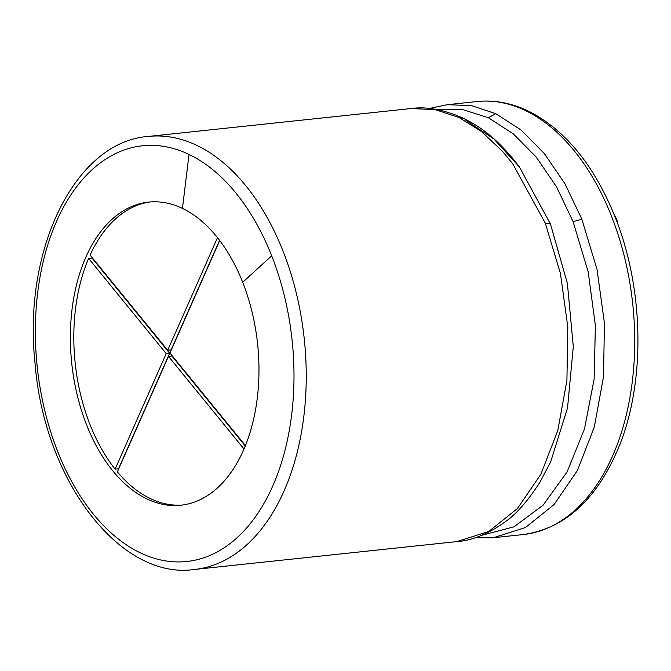 <?xml version="1.0" encoding="UTF-8"?>
<svg xmlns="http://www.w3.org/2000/svg" width="671" height="671" viewBox="0 0 671 671"><rect width="100%" height="100%" fill="white"/><g stroke="black" fill="none" stroke-linecap="round" stroke-linejoin="round"><path stroke-width="1.01" d="M618.058 224.751A15.24 9.344 -96.1 0 0 614.569 215.601M242.701 282.306A152.418 93.42 83.9 0 1 180.759 505.238A152.418 93.42 83.9 0 1 71.763 363.539A152.418 93.42 83.9 0 1 148.568 202.105A152.418 93.42 83.9 0 1 182.437 208.404A152.418 93.42 83.9 0 1 242.701 282.306L271.688 255.802A209.025 128.119 83.9 0 1 207.037 556.611A209.025 128.119 83.9 0 1 35.697 346.488A209.025 128.119 83.9 0 1 189.046 154.447A209.025 128.119 83.9 0 1 271.688 255.802M150.279 201.954A152.418 93.42 -96.1 0 0 90.099 255.081L167.7 350.254L171.122 349.893L219.585 240.327M88.614 258.427L166.215 353.6L115.11 469.155A152.418 93.42 -96.1 0 1 88.614 258.427L92.036 258.067A152.418 93.42 83.9 0 1 92.204 257.672M115.11 469.155L118.532 468.794A152.418 93.42 83.9 0 0 118.666 468.962M243.959 448.941L168.471 356.36L117.358 471.914A152.418 93.42 -96.1 0 0 182.47 505.028M245.385 445.527L169.948 353.013L219.711 240.503M217.505 237.651L167.7 350.254M168.471 356.36L171.893 355.999L245.225 445.93M92.036 258.067L169.637 353.24L118.532 468.794M166.215 353.6L169.637 353.24M611.474 216.112A217.74 133.454 83.9 0 1 522.986 534.577C566.064 528.513 598.549 497.991 620.449 443.011C645.603 378.318 643.414 287.263 615.114 216.993C594.003 164.881 565.007 129.545 528.136 110.975C511.193 102.906 494.141 99.761 476.989 101.539A217.74 133.454 83.9 0 1 525.385 110.53A217.74 133.454 83.9 0 1 611.474 216.112M476.989 101.539L447.398 104.676L471.654 105.674L495.785 113.676L521.107 130.023L544.475 153.718L564.99 183.846L581.874 219.249L597.039 269.474L604.428 323.078L603.531 376.641L594.363 426.764L577.521 470.321L554.053 504.617L525.418 527.549L493.386 537.723L474.875 537.781M581.874 219.249L573.093 221.631L588.19 271.914L595.387 325.578L594.137 379.081L584.491 428.92L567.104 471.881L543.082 505.213L513.978 526.819L481.652 535.324M436.418 109.482L462.436 109.499L488.387 117.752L513.298 133.839L536.288 157.148L556.477 186.798L573.093 221.631M495.785 113.676L488.387 117.752M465.758 120.159L493.864 138.947L519.354 166.878L550.463 224.039L567.389 283.405L573.294 346.588L567.549 407.876L550.673 461.799L539.945 482.206C527.691 501.12 516.259 514.212 505.64 521.476C488.463 533.856 472.174 540.566 456.775 541.606L194.498 569.461C120.453 580.365 44.37 481.099 35.068 363.623C22.411 249.201 75.588 141.363 148.509 136.423A217.74 133.454 83.9 0 1 196.905 145.422A217.74 133.454 83.9 0 1 282.994 250.996A217.74 133.454 83.9 0 1 194.498 569.461M519.144 166.601L519.354 166.878C504.231 146.865 488.345 132.128 471.696 122.684L463.292 118.23L459.174 117.559L481.703 131.675L502.78 151.638L512.787 163.9L545.263 223.141L560.419 273.357L567.817 326.97L566.911 380.532L557.752 430.656L540.91 474.212L517.442 508.501L488.807 531.44L456.775 541.606M550.463 224.039L545.263 223.141M463.292 118.23C443.682 109.541 426.177 106.32 410.778 108.568L435.043 109.566L459.174 117.559M189.046 154.447L182.437 208.404M522.986 534.577L493.529 537.706M429.289 108.509L447.389 104.676M410.778 108.568L148.509 136.423"/></g></svg>
